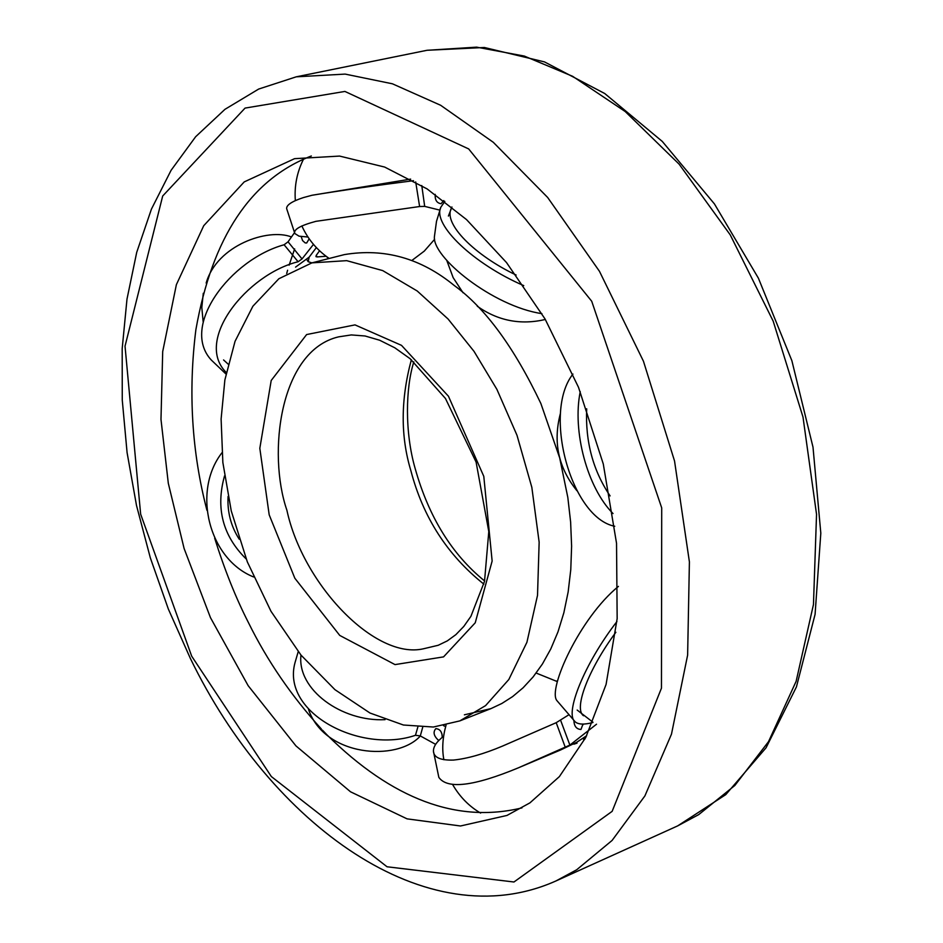 <?xml version="1.0" encoding="UTF-8"?>
<svg xmlns="http://www.w3.org/2000/svg" width="943" height="943" viewBox="0 0 943 943"><rect width="100%" height="100%" fill="white"/><g stroke="black" fill="none" stroke-linecap="round" stroke-linejoin="round"><path stroke-width="1.41" d="M529.907 802.882L559.376 776.608L585.768 737.45L606.078 684.453L617.158 618.596L616.533 543.262L603.284 463.991L578.507 387.302L545.03 318.934L506.532 262.59L466.526 219.589L427.12 188.918L384.638 167.052L339.586 156.078L294.558 158.672L244.213 181.916L203.735 225.695L176.376 284.668L162.703 351.55L160.982 419.399L168.302 483.252L184.109 548.52L210.489 617.689L248.15 685.679L295.949 745.901L350.537 791.802L407.07 818.854L460.502 825.985L506.957 815.447L529.907 802.882M311.343 155.984C250.744 179.323 212.258 237.247 195.873 329.744C188.105 391.923 191.794 452.098 206.93 510.269M214.674 538.205C224.564 569.749 235.785 597.827 248.351 622.439C267.211 660.725 291.54 696.229 321.339 728.951M322.376 730.071L327.021 734.903C392.264 799.299 457.249 823.616 521.974 807.88M294.64 248.893L289.112 265.172M287.603 270.217L286.696 273.458M433.367 727.029L459.819 720.9L485.586 705.612L508.819 679.514L526.925 642.266L537.522 595.351L539.148 542.19L531.828 487.319L516.988 435.265L496.902 389.365L474.023 351.35L448.055 318.982L417.207 290.986L382.705 270.594L346.694 260.657L311.944 262.861L278.857 278.751L252.889 306.227L235.043 341.331L224.87 379.946L221.11 419.034L222.854 462.494L231.271 510.988L247.325 561.863L270.995 611.312L301.006 655.114L334.965 689.687L369.986 713.026L403.415 725.014L433.367 727.029M556.417 681.094L557.454 680.881M464.392 714.818L490.949 708.617L501.853 703.478L512.638 696.582L523.117 687.777L533.113 676.944L542.414 664.013L550.783 648.961L557.997 631.834L563.855 612.75L568.158 591.921L570.774 569.619L571.611 546.174L570.621 521.998L567.827 497.48L559.753 458.215M559.6 457.65L540.881 403.533C514.159 347.378 485.28 308.031 454.243 285.493C420.932 258.229 384.343 247.926 344.478 254.586M582.55 724.071L583.069 724.754L582.55 724.071M582.998 724.071L580.971 729.458C576.55 729.21 574.193 726.299 573.91 720.735M443.74 200.576L441.088 203.712C436.786 203.087 434.829 199.975 435.206 194.364M309.174 238.815L306.675 242.999L305.167 242.905L302.573 240.595L301.194 236.634M441.006 731.721L442.055 734.385L441.006 731.721M438.966 740.279L438.106 739.984C433.674 735.705 432.931 731.921 435.855 728.633C440.051 729.033 442.173 731.945 442.22 737.355M616.922 621.555C584.495 663.353 564.044 714.311 575.23 721.878C578.413 724.566 584.283 724.778 592.852 722.527M575.23 721.878L556.9 700.602C547.494 689.498 579.709 617.96 618.431 586.393M580.24 391.64C572.177 431.187 587.265 487.731 613.021 513.558M614.742 526.265C571.045 517.848 542.402 412.539 572.943 374.065M444.837 201.413L440.841 207.201C432.153 224.682 473.928 264.181 523.754 285.623M541.907 313.642C493.024 306.499 431.022 256.602 434.487 236.08L436.491 221.393L440.841 207.201M439.744 210.1L424.692 206.387L419.611 206.529L415.698 181.94M419.611 206.529L315.917 221.334C300.216 225.566 293.19 229.632 294.853 233.546L286.672 208.686C286.248 205.138 291.776 201.448 303.269 197.629L312.039 195.26C343.287 190.156 377.106 185.299 413.505 180.691M294.853 233.546L299.061 236.174L307.96 237.023M313.477 244.39L302.031 258.936L298.106 261.741L284.102 244.767L288.051 241.821L294.452 232.756M225.966 374.017L211.338 360.073C179.972 326.396 230.292 259.549 284.102 244.767M298.106 261.741C246.96 274.283 193.786 340.541 226.273 372.497M253.62 576.963C208.886 559.223 191.794 491.386 221.97 452.734M224.528 475.909C215.523 508.194 222.748 535.883 246.206 558.987M435.642 744.357L420.307 735.929L415.462 735.292C360.839 754.129 280.931 713.073 295.053 662.516L298.224 651.648M415.462 735.292L417.843 727.065M300.982 655.079C296.892 689.592 341.708 721.855 385.062 719.662M596.53 724.212L569.878 745.088L518.32 767.85C473.751 786.321 447.253 789.491 438.837 777.362L433.438 751.241C433.827 757.512 440.511 760.459 453.5 760.07C467.386 758.655 483.747 753.987 502.572 746.066L556.193 722.692L568.181 715.207M443.505 725.65L445.638 726.558M565.293 747.351L556.193 722.692M443.599 736.294C436.692 741.611 433.309 746.585 433.45 751.241M583.564 715.749C573.297 708.759 588.738 668.787 615.862 632.281M311.874 262.873L308.196 261.706L309.163 257.133L316.353 247.596L309.163 257.133L295.56 267.117M239.216 539.184C230.952 526.277 227.228 512.037 228.065 496.466M610.097 495.912C593.041 470.64 585.238 441.619 586.699 408.814M516.127 275.038C475.001 255.482 443.151 223.809 451.273 208.486M312.039 195.26L410.641 179.111M577.033 743.155L573.91 744.18L586.652 735.729L576.762 742.235L560.661 749.944L518.32 767.85M583.634 739.383L585.273 738.393M584.801 739.288L583.717 739.713M316.188 255.447L317.166 256.92L315.964 256.637L316.259 255.341L319.559 250.779M326.089 256.26L317.166 256.92M555.993 880.939C426.731 938.686 270.865 824.642 190.321 658.332L168.361 609.084L150.338 557.867L136.499 505.448L127.081 452.593L122.26 400.044L122.189 348.627L126.987 299.131L136.711 252.359L151.422 209.134L171.096 170.294L195.661 136.711L224.976 109.317L258.677 89.055L296.185 76.843L427.049 50.285L476.639 47.15L524.284 56.061L572.66 76.324L625.209 111.533L679.149 164.188L730.236 234.878L773.177 321.139L803 417.042L816.544 514.312L813.467 604.51L796.128 681.329L768.51 741.67L734.845 785.472L698.728 814.611L677.663 825.891L555.993 880.939L576.703 869.752L612.09 840.449L644.882 795.939L671.475 734.173L687.624 655.126L689.404 561.887L674.54 460.997L643.456 361.24L599.465 271.313L547.647 197.452L493.295 142.299L440.64 105.274L392.418 83.797L345.138 74.096L296.196 76.831M191.7 656.198L140.648 514.159L125.03 346.175L162.691 196.003L245.062 108.091L344.914 91.436L468.683 148.935L591.721 301.253L661.715 507.923L661.456 688.178L612.148 811.345L513.959 882L387.031 866.77L271.348 776.56L191.7 656.198M411.36 359.743C400.657 399.443 400.492 436.409 410.865 470.651C423.065 517.271 447.395 555.097 483.853 584.13M338.549 336.863L351.291 334.93L365.035 335.979L379.664 340.234L394.834 347.814L410.122 358.717L445.45 398.476L476.097 462.07L488.792 531.557L484.525 581.348L470.899 616.357L463.779 626.458L455.87 634.639L447.312 640.886L438.2 645.283L423.513 648.772C375.161 660.076 302.88 584.483 286.896 510.246C267.293 453.253 279.788 350.56 338.584 336.863M269.191 514.831L294.841 578.236L339.751 635.429L395.023 664.603L443.552 656.882L475.237 622.793L492.14 561.05L483.794 476.368L448.444 396.213L401.494 345.35L355.004 324.887L306.628 334.553L271.207 380.477L259.82 448.314L269.191 514.831M421.769 185.547L424.692 206.387M288.051 241.821L302.031 258.936M422.7 727.312L420.307 735.929M560.661 720.417L569.878 745.088M427.061 50.285L484.36 47.492L544.476 61.896L604.699 93.498L662.281 141.426L714.429 203.912L758.408 278.197L791.872 360.686L813.007 447.171L820.811 533.16L815.082 614.341L796.434 686.905L766.081 747.764L725.768 794.631L677.663 825.891M413.824 361.876C405.655 387.561 404.547 432.024 415.25 468.86C428.9 517.153 452.015 554.519 484.608 580.959M459.819 720.9L490.949 708.617M311.827 262.885L344.266 254.634M576.927 490.714C558.409 467.869 552.881 442.208 560.331 413.753M446.841 260.622L453.135 277.607L463.037 292.754M477.288 306.251C497.998 320.832 520.677 325.241 545.349 319.477M451.933 207L448.396 216.065M301.854 225.931C307.972 239.333 317.084 250.178 329.201 258.465M411.761 260.563L424.279 251.109L434.629 239.298M303.563 159.072C296.986 172.145 294.251 185.983 295.348 200.576M223.562 359.943L228.135 364.116M328.565 258.63L326.797 256.779M291.387 236.941C268.201 227.841 216.925 245.133 206.163 283.065M203.287 293.261L201.814 307.536L203.158 321.834M420.366 735.964C397.062 761.873 324.687 756.781 308.526 709.442M443.882 759.74C441.854 749.225 442.573 737.685 446.051 725.12M536.166 673.054L557.254 681.577M480.635 813.09C469.166 806.406 459.854 796.929 452.699 784.67M592.982 722.244L577.163 710.055M308.196 261.706L306.911 259.785"/></g></svg>

